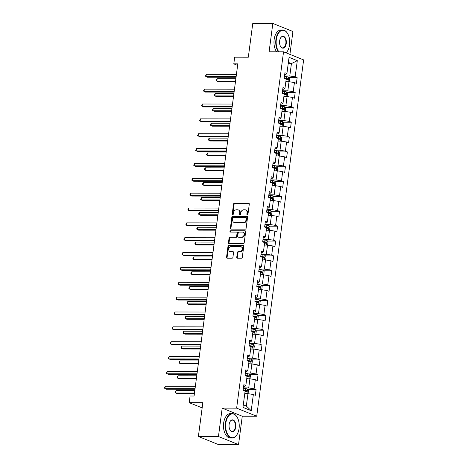 <?xml version="1.0" encoding="UTF-8"?>
<svg xmlns="http://www.w3.org/2000/svg" width="468" height="468" viewBox="0 0 468 468"><rect width="100%" height="100%" fill="white"/><g stroke="black" fill="none" stroke-linecap="round" stroke-linejoin="round"><path stroke-width="0.7" d="M247.35 214.736A0.673 0.538 -68.1 0 0 247.987 214.081L249.292 204.147A0.959 0.766 -68.1 0 0 248.631 203.211L234.45 203.194A0.959 0.766 -68.1 0 0 233.538 204.13L232.233 214.063A0.673 0.538 -68.1 0 0 233.333 214.063L233.503 212.776A3.071 2.457 -68.1 0 1 236.422 209.793L237.598 209.793A3.071 2.457 -68.1 0 1 238.352 209.933A3.071 2.457 -68.1 0 1 239.727 212.788L239.557 214.069A0.673 0.538 -68.1 0 0 240.663 214.069L240.833 212.788A3.071 2.457 -68.1 0 1 243.746 209.799L244.928 209.799A3.071 2.457 -68.1 0 1 245.677 209.945A3.071 2.457 -68.1 0 1 247.051 212.794L246.882 214.081A0.673 0.538 -68.1 0 0 247.35 214.736M236.744 257.283A0.959 0.766 -68.1 0 0 237.411 258.219L241.389 258.219A0.959 0.766 -68.1 0 0 242.301 257.289L243.752 246.256A0.959 0.766 -68.1 0 0 243.085 245.32L228.905 245.308A0.959 0.766 -68.1 0 0 227.998 246.238L226.547 257.271A0.959 0.766 -68.1 0 0 227.208 258.207L232.017 258.213A0.959 0.766 -68.1 0 0 232.924 257.277L233.544 252.556A0.959 0.766 -68.1 0 0 232.883 251.62L230.496 251.62A2.568 2.053 -68.1 0 1 229.87 251.497A2.568 2.053 -68.1 0 1 228.799 248.73A2.568 2.053 -68.1 0 1 231.157 246.618L240.494 246.63A2.568 2.053 -68.1 0 1 241.119 246.747A2.568 2.053 -68.1 0 1 242.196 249.52A2.568 2.053 -68.1 0 1 239.832 251.626L238.276 251.626A0.959 0.766 -68.1 0 0 237.37 252.562L236.744 257.283L237.288 257.499A0.959 0.766 -68.1 0 0 237.475 258.219M289.914 54.382L292.921 31.508L272.832 23.423L252.773 23.4L248.321 57.207L234.679 57.19L233.801 63.853L237.814 63.859L194.085 396.01L190.072 396.004L189.195 402.673L202.153 407.885M218.451 436.515L238.54 444.6L242.272 416.222L222.183 408.137L218.451 436.515L198.385 436.492L202.837 402.685L189.195 402.673M222.183 408.137L236.632 408.154L283.544 51.819L303.633 59.904L256.721 416.239L236.632 408.154M272.832 23.423L269.1 51.802L283.544 51.819M245.214 229.15A0.959 0.766 -68.1 0 0 246.127 228.22L247.578 217.187A0.959 0.766 -68.1 0 0 246.911 216.251L232.736 216.234A0.959 0.766 -68.1 0 0 231.824 217.17L230.373 228.197A0.959 0.766 -68.1 0 0 231.034 229.133L245.214 229.15M245.665 231.724L244.214 242.752A0.959 0.766 -68.1 0 1 243.301 243.688L229.121 243.67A0.959 0.766 -68.1 0 1 228.46 242.734L229.08 238.013A0.959 0.766 -68.1 0 1 229.993 237.083L235.743 237.089A0.959 0.766 -68.1 0 0 236.65 236.153L237.065 233.023A0.959 0.766 -68.1 0 0 236.399 232.087L230.414 232.081A0.673 0.538 -68.1 0 1 230.584 230.771L244.998 230.788A0.959 0.766 -68.1 0 1 245.665 231.724M238.54 444.6L218.474 444.577L198.385 436.492M247.87 389.604L256.078 389.61L254.101 388.814L255.3 379.671L257.283 380.472L258.038 374.757L256.054 373.961L257.26 364.818L259.237 365.613L259.992 359.898L258.008 359.102L259.214 349.959L261.197 350.76L261.945 345.045L259.968 344.249L261.167 335.106L263.151 335.901L263.905 330.192L261.922 329.39L263.127 320.252L265.104 321.048L265.859 315.333L263.876 314.537L265.081 305.393L267.064 306.195L267.813 300.479L265.836 299.684L267.035 290.54L269.018 291.336L269.773 285.626L267.79 284.825L268.995 275.687L270.972 276.483L271.727 270.767L269.743 269.972L270.949 260.828L272.932 261.63L273.681 255.914L271.697 255.119L272.902 245.975L274.886 246.771L275.64 241.055L273.657 240.259L274.862 231.116L276.84 231.917L277.594 226.202L275.611 225.406L276.816 216.263L278.799 217.058L279.548 211.349L277.565 210.547L278.77 201.41L280.753 202.205L281.508 196.49L279.525 195.694L280.724 186.551L282.707 187.352L283.462 181.637L281.479 180.841L282.684 171.697L284.667 172.493L285.416 166.784L283.433 165.982L284.638 156.844L286.621 157.64L287.37 151.924L285.392 151.129L286.591 141.985L288.575 142.787L289.329 137.071L287.346 136.276L288.551 127.132L290.534 127.928L291.283 122.212L289.3 121.417L290.505 112.273L292.488 113.075L293.237 107.359L291.26 106.564L292.459 97.42L294.442 98.216L295.197 92.506L293.214 91.705L294.419 82.567L296.396 83.362L297.151 77.647L295.168 76.851L297.303 60.664L289.048 57.342L286.919 73.529L284.936 72.733L284.181 78.448L286.685 78.77L287.124 79.513M256.078 389.61L255.329 395.325L253.346 394.53L251.217 410.717L242.962 407.394L245.092 391.207L243.114 390.411L245.612 390.727L246.057 391.476M284.181 78.448L286.164 79.244L284.959 88.388L282.976 87.586L282.227 93.302L284.211 94.097L283.005 103.241L281.022 102.445L280.274 108.161L282.251 108.956L281.052 118.1L279.068 117.298L278.314 123.014L280.297 123.809L279.092 132.953L277.114 132.157L276.36 137.867L278.343 138.668L277.138 147.806L275.155 147.011L274.406 152.726L276.383 153.522L275.184 162.665L273.201 161.864L272.446 167.579L274.429 168.375L273.224 177.518L271.247 176.723L270.492 182.432L272.475 183.234L271.27 192.371L269.287 191.576L268.538 197.291L270.516 198.087L269.316 207.23L267.333 206.435L266.579 212.144L268.562 212.94L267.357 222.084L265.379 221.288L264.625 227.003L266.608 227.799L265.403 236.943L263.42 236.141L262.671 241.857L264.648 242.652L263.449 251.796L261.466 251L260.711 256.71L262.694 257.511L261.489 266.649L259.512 265.853L258.757 271.569L260.74 272.364L259.535 281.508L257.552 280.706L256.803 286.422L258.786 287.217L257.581 296.361L255.598 295.565L254.844 301.275L256.827 302.076L255.627 311.214L253.644 310.419L252.89 316.134L254.873 316.93L253.668 326.073L251.685 325.278L250.936 330.987L252.919 331.783L251.714 340.926L249.731 340.131L248.982 345.846L250.959 346.642L249.76 355.785L247.777 354.984L247.022 360.699L249.005 361.495L247.8 370.638L245.817 369.843L245.068 375.552L247.051 376.354L245.846 385.492L243.863 384.696L243.114 390.411M246.73 378.793L249.918 378.793L248.719 387.937L243.436 387.931M243.647 386.363L244.805 386.363L245.846 385.492M248.719 387.937L254.101 388.814M249.918 378.793L255.3 379.671M248.684 363.934L251.878 363.94L250.672 373.084L245.396 373.072M245.601 371.504L246.765 371.51L247.8 370.638M250.672 373.084L256.054 373.961M251.878 363.94L257.26 364.818M250.637 349.081L253.831 349.081L252.626 358.225L247.35 358.219M247.554 356.651L248.719 356.651L249.76 355.785M252.626 358.225L258.008 359.102M253.831 349.081L259.214 349.959M252.597 334.222L255.785 334.228L254.586 343.372L249.304 343.366M249.514 341.798L250.672 341.798L251.714 340.926M254.586 343.372L259.968 344.249M255.785 334.228L261.167 335.106M254.551 319.369L257.745 319.375L256.54 328.513L251.263 328.507M251.468 326.939L252.632 326.945L253.668 326.073M256.54 328.513L261.922 329.39M257.745 319.375L263.127 320.252M256.505 304.516L259.699 304.516L258.494 313.659L253.217 313.654M253.422 312.086L254.586 312.086L255.627 311.214M258.494 313.659L263.876 314.537M259.699 304.516L265.081 305.393M258.465 289.657L261.653 289.663L260.454 298.806L255.171 298.8M255.382 297.233L256.54 297.233L257.581 296.361M260.454 298.806L265.836 299.684M261.653 289.663L267.035 290.54M260.419 274.804L263.613 274.81L262.408 283.947L257.131 283.941M257.336 282.374L258.5 282.374L259.535 281.508M262.408 283.947L267.79 284.825M263.613 274.81L268.995 275.687M262.373 259.951L265.567 259.951L264.361 269.094L259.085 269.088M259.29 267.52L260.454 267.52L261.489 266.649M264.361 269.094L269.743 269.972M265.567 259.951L270.949 260.828M264.332 245.092L267.52 245.097L266.321 254.241L261.039 254.229M261.249 252.661L262.408 252.667L263.449 251.796M266.321 254.241L271.697 255.119M267.52 245.097L272.902 245.975M266.286 230.238L269.48 230.238L268.275 239.382L262.998 239.376M263.203 237.808L264.367 237.808L265.403 236.943M268.275 239.382L273.657 240.259M269.48 230.238L274.862 231.116M268.24 215.379L271.434 215.385L270.229 224.529L264.952 224.523M265.157 222.955L266.321 222.955L267.357 222.084M270.229 224.529L275.611 225.406M271.434 215.385L276.816 216.263M270.2 200.526L273.388 200.532L272.183 209.67L266.906 209.664M267.111 208.096L268.275 208.102L269.316 207.23M272.183 209.67L277.565 210.547M273.388 200.532L278.77 201.41M272.154 185.673L275.348 185.673L274.143 194.817L268.86 194.811M269.071 193.243L270.235 193.243L271.27 192.371M274.143 194.817L279.525 195.694M275.348 185.673L280.724 186.551M274.108 170.814L277.302 170.82L276.097 179.964L270.82 179.958M271.025 178.39L272.189 178.39L273.224 177.518M276.097 179.964L281.479 180.841M277.302 170.82L282.684 171.697M276.061 155.961L279.256 155.967L278.05 165.105L272.774 165.099M272.979 163.531L274.143 163.531L275.184 162.665M278.05 165.105L283.433 165.982M279.256 155.967L284.638 156.844M278.021 141.108L281.209 141.108L280.01 150.251L274.728 150.246M274.938 148.678L276.097 148.678L277.138 147.806M280.01 150.251L285.392 151.129M281.209 141.108L286.591 141.985M279.975 126.249L283.169 126.255L281.964 135.398L276.687 135.387M276.892 133.819L278.056 133.825L279.092 132.953M281.964 135.398L287.346 136.276M283.169 126.255L288.551 127.132M281.929 111.396L285.123 111.396L283.918 120.539L278.641 120.533M278.846 118.966L280.01 118.966L281.052 118.1M283.918 120.539L289.3 121.417M285.123 111.396L290.505 112.273M283.889 96.537L287.077 96.543L285.878 105.686L280.595 105.68M280.806 104.112L281.964 104.112L283.005 103.241M285.878 105.686L291.26 106.564M287.077 96.543L292.459 97.42M285.843 81.684L289.037 81.689L287.832 90.827L282.555 90.821M282.76 89.253L283.924 89.259L284.959 88.388M287.832 90.827L293.214 91.705M289.037 81.689L294.419 82.567M288.224 63.59L291.418 63.595L289.786 75.974L284.509 75.968M284.714 74.4L285.878 74.4L286.919 73.529M289.786 75.974L295.168 76.851M288.387 62.373L291.418 63.595L297.303 60.664M242.272 416.222L256.721 416.239M233.801 63.853L237.609 65.391M243.301 404.808L246.338 406.031L247.964 393.652L244.77 393.646M246.338 406.031L251.217 410.717M247.964 393.652L253.346 394.53M288.937 77.641L297.151 77.647M286.983 92.494L295.197 92.506M285.03 107.347L293.237 107.359M283.07 122.206L291.283 122.212M281.116 137.06L289.329 137.071M279.162 151.919L287.37 151.924M277.202 166.772L285.416 166.784M275.248 181.625L283.462 181.637M273.294 196.484L281.508 196.49M271.335 211.337L279.548 211.349M269.381 226.19L277.594 226.202M267.427 241.049L275.64 241.055M265.473 255.902L273.681 255.914M263.513 270.761L271.727 270.767M261.559 285.615L269.773 285.626M259.605 300.468L267.813 300.479M257.646 315.327L265.859 315.333M255.692 330.18L263.905 330.192M253.738 345.033L261.945 345.045M251.778 359.892L259.992 359.898M249.824 374.745L258.038 374.757M247.496 214.713A0.673 0.538 -68.1 0 1 247.426 214.297L247.595 213.01A3.071 2.457 -68.1 0 0 246.221 210.161L245.677 209.945M238.352 209.933L238.896 210.155A3.071 2.457 -68.1 0 1 240.271 213.004L240.102 214.291A0.673 0.538 -68.1 0 0 240.172 214.701M249.105 203.434L234.994 203.416A0.959 0.766 -68.1 0 0 234.082 204.346L232.777 214.28A0.673 0.538 -68.1 0 0 232.848 214.695M247.391 216.473L233.275 216.456A0.959 0.766 -68.1 0 0 232.368 217.386L230.917 228.419A0.959 0.766 -68.1 0 0 231.104 229.133M246.338 218.217A0.673 0.538 -68.1 0 0 245.875 217.561L233.427 217.544A0.673 0.538 -68.1 0 0 232.789 218.199L232.614 219.556A3.071 2.457 -68.1 0 0 233.988 222.405A3.071 2.457 -68.1 0 0 234.737 222.552L243.249 222.557A3.071 2.457 -68.1 0 0 246.162 219.568L246.338 218.217L246.882 218.433A0.673 0.538 -68.1 0 0 246.42 217.778M233.988 222.405L234.532 222.622A3.071 2.457 -68.1 0 0 235.281 222.768L234.737 222.552M246.882 218.433L246.706 219.79A3.071 2.457 -68.1 0 1 243.787 222.78L235.281 222.768M236.632 232.134L237.177 232.35A0.959 0.766 -68.1 0 1 237.604 233.239L237.194 236.369A0.959 0.766 -68.1 0 1 236.281 237.305L230.531 237.299A0.959 0.766 -68.1 0 0 229.624 238.23L228.998 242.951A0.959 0.766 -68.1 0 0 229.191 243.67M245.478 231.005L231.128 230.987A0.673 0.538 -68.1 0 0 230.572 232.081M241.704 237.095A2.568 2.053 -68.1 0 0 244.068 234.983A2.568 2.053 -68.1 0 0 242.991 232.216A2.568 2.053 -68.1 0 0 242.365 232.093L239.078 232.087A0.959 0.766 -68.1 0 0 238.165 233.023L237.756 236.153A0.959 0.766 -68.1 0 0 238.417 237.089L242.249 237.311A2.568 2.053 -68.1 0 0 244.612 235.199A2.568 2.053 -68.1 0 0 243.535 232.432L242.991 232.216M238.183 237.048L238.727 237.264A0.959 0.766 -68.1 0 0 238.961 237.311L238.417 237.089M242.249 237.311L238.961 237.311M241.119 246.747L241.663 246.969A2.568 2.053 -68.1 0 1 242.734 249.736A2.568 2.053 -68.1 0 1 240.376 251.848L238.82 251.848A0.959 0.766 -68.1 0 0 237.908 252.779L237.288 257.499M229.87 251.497L230.414 251.714A2.568 2.053 -68.1 0 0 231.04 251.837L230.496 251.62M233.356 251.837L231.04 251.837M243.565 245.542L229.449 245.524A0.959 0.766 -68.1 0 0 228.542 246.46L227.085 257.488A0.959 0.766 -68.1 0 0 227.272 258.207M288.423 81.689L289.166 81.368L289.546 78.513L288.58 77.126A2.592 0.474 -172.5 0 0 286.445 76.653L284.45 76.401M287.317 81.684A2.592 0.474 -172.5 0 0 285.878 81.42M235.86 78.7L217.152 78.677L216.842 81.058L218.199 81.602L235.474 81.625M286.118 79.607A2.592 0.474 7.5 0 1 287.685 79.911L287.838 78.77A2.592 0.474 -172.5 0 0 286.211 78.46L284.216 78.209M217.152 78.677L216.421 79.554L216.298 80.502L216.842 81.058L235.544 81.081M236.118 76.723L205.978 76.688L206.294 74.307L236.434 74.342M236.047 77.267L207.336 77.232L205.44 76.138L206.294 74.307M286.047 52.825A11.922 6.798 90.1 0 0 287.65 50.813A11.922 6.798 90.1 0 0 289.563 44.893A11.922 6.798 90.1 0 0 287.674 33.655A11.922 6.798 90.1 0 0 281.016 30.8A11.922 6.798 90.1 0 0 276.319 39.564A11.922 6.798 90.1 0 0 278.893 51.813M278.378 51.813A12.215 6.967 -89.9 0 1 275.915 39.499A12.215 6.967 -89.9 0 1 282.713 30.016A12.215 6.967 -89.9 0 1 287.545 33.444A12.215 6.967 -89.9 0 1 287.609 33.55M286.252 43.559A5.961 3.399 -89.9 0 1 283.906 47.941A5.961 3.399 -89.9 0 1 280.578 46.513A5.961 3.399 -89.9 0 1 279.63 40.897A5.961 3.399 -89.9 0 1 280.589 37.937A5.961 3.399 -89.9 0 1 284.62 37.042A5.961 3.399 -89.9 0 1 286.252 43.559M280.513 46.408A5.669 3.229 90.1 0 0 282.695 47.894A5.669 3.229 90.1 0 0 285.849 43.495A5.669 3.229 90.1 0 0 282.707 36.562A5.669 3.229 90.1 0 0 280.525 38.043M276.611 51.813A12.215 6.967 -89.9 0 1 274.149 39.493A12.215 6.967 -89.9 0 1 280.952 30.01L282.713 30.016M287.592 50.913A12.215 6.967 -89.9 0 1 287.527 51.024A12.215 6.967 -89.9 0 1 286.123 52.855M239.066 428.466A11.922 6.798 90.1 0 0 237.177 417.228A11.922 6.798 90.1 0 0 230.519 414.373A11.922 6.798 90.1 0 0 225.822 423.136A11.922 6.798 90.1 0 0 229.086 436.176A11.922 6.798 90.1 0 0 237.153 434.386A11.922 6.798 90.1 0 0 239.066 428.466M237.089 434.485A12.215 6.967 -89.9 0 1 237.03 434.596A12.215 6.967 -89.9 0 1 232.186 438.013A12.215 6.967 -89.9 0 1 225.418 423.072A12.215 6.967 -89.9 0 1 232.216 413.589A12.215 6.967 -89.9 0 1 237.048 417.017A12.215 6.967 -89.9 0 1 237.112 417.123M235.755 427.132A5.961 3.399 -89.9 0 1 233.403 431.514A5.961 3.399 -89.9 0 1 230.081 430.086A5.961 3.399 -89.9 0 1 229.133 424.47A5.961 3.399 -89.9 0 1 230.086 421.51A5.961 3.399 -89.9 0 1 234.123 420.615A5.961 3.399 -89.9 0 1 235.755 427.132M230.016 429.981A5.669 3.229 90.1 0 0 232.198 431.467A5.669 3.229 90.1 0 0 235.351 427.068A5.669 3.229 90.1 0 0 232.21 420.135A5.669 3.229 90.1 0 0 230.028 421.615M232.186 438.013L230.42 438.013A12.215 6.967 -89.9 0 1 223.651 423.066A12.215 6.967 -89.9 0 1 230.449 413.583L232.216 413.589M286.469 96.543L287.212 96.227L287.586 93.366L286.627 91.98A2.592 0.474 -172.5 0 0 284.491 91.506L282.496 91.254M285.357 96.543A2.592 0.474 -172.5 0 0 283.924 96.273M233.906 93.553L215.198 93.53L214.882 95.911L216.239 96.455L233.52 96.478M284.158 94.466A2.592 0.474 7.5 0 1 285.732 94.77L285.884 93.623A2.592 0.474 -172.5 0 0 284.251 93.313L282.257 93.068M282.227 93.296L284.725 93.623L285.17 94.366M215.198 93.53L214.467 94.407L214.344 95.361L214.882 95.911L233.59 95.934M284.509 111.396L285.258 111.08L285.632 108.225L284.673 106.833A2.592 0.474 -172.5 0 0 282.537 106.359L280.543 106.113M283.403 111.396A2.592 0.474 -172.5 0 0 281.964 111.127M231.947 108.406L213.238 108.389L212.928 110.764L214.285 111.314L231.561 111.331M282.204 109.319A2.592 0.474 7.5 0 1 283.778 109.623L283.93 108.482A2.592 0.474 -172.5 0 0 282.298 108.172L280.303 107.921M280.274 108.155L282.771 108.477L283.216 109.225M213.238 108.389L212.384 110.214L212.928 110.764L231.637 110.787M234.164 91.576L204.025 91.541L204.34 89.16L234.48 89.195M234.094 92.12L205.382 92.091L203.481 90.991L204.34 89.16M232.21 106.435L202.071 106.4L202.381 104.019L232.52 104.054M232.134 106.979L203.428 106.944L201.527 105.844L202.381 104.019M282.555 126.255L283.298 125.939L283.678 123.078L282.713 121.692A2.592 0.474 -172.5 0 0 280.578 121.218L278.583 120.966M281.449 126.249A2.592 0.474 -172.5 0 0 280.01 125.986M229.993 123.265L211.284 123.242L210.974 125.623L212.332 126.167L229.607 126.19M280.25 124.178A2.592 0.474 7.5 0 1 281.818 124.476L281.97 123.336A2.592 0.474 -172.5 0 0 280.344 123.025L278.349 122.774M278.314 123.008L280.818 123.336L281.256 124.078M211.284 123.242L210.553 124.119L210.43 125.073L210.974 125.623L229.677 125.646M280.601 141.108L281.344 140.792L281.718 137.937L280.759 136.545A2.592 0.474 -172.5 0 0 278.624 136.071L276.629 135.825M279.49 141.108A2.592 0.474 -172.5 0 0 278.056 140.839M228.039 138.118L209.331 138.095L209.015 140.476L210.372 141.026L227.653 141.043M278.296 139.031A2.592 0.474 7.5 0 1 279.864 139.335L280.016 138.189A2.592 0.474 -172.5 0 0 278.384 137.879L276.389 137.633M276.36 137.861L278.858 138.189L279.302 138.938M209.331 138.095L208.599 138.973L208.476 139.926L209.015 140.476L227.723 140.499M278.641 155.961L279.39 155.645L279.765 152.79L278.805 151.398A2.592 0.474 -172.5 0 0 276.67 150.924L274.675 150.678M277.536 155.961A2.592 0.474 -172.5 0 0 276.097 155.698M226.079 152.972L207.377 152.954L207.061 155.335L208.418 155.879L225.693 155.903M276.336 153.884A2.592 0.474 7.5 0 1 277.91 154.188L278.062 153.048A2.592 0.474 -172.5 0 0 276.43 152.738L274.435 152.486M274.406 152.72L276.904 153.042L277.349 153.791M207.377 152.954L206.517 154.779L207.061 155.335L225.769 155.353M230.25 121.288L200.111 121.253L200.427 118.872L230.566 118.907M230.18 121.832L201.468 121.797L199.573 120.703L200.427 118.872M228.296 136.147L198.157 136.106L198.473 133.725L228.612 133.766M228.226 136.691L199.514 136.656L197.613 135.556L198.473 133.725M226.342 151L196.203 150.965L196.513 148.584L226.652 148.619M226.266 151.544L197.56 151.509L195.659 150.409L196.513 148.584M224.383 165.853L194.243 165.818L194.559 163.437L224.698 163.472M224.312 166.397L195.601 166.362L193.705 165.268L194.559 163.437M222.429 180.712L192.289 180.671L192.605 178.296L222.745 178.331M222.358 181.256L193.647 181.221L191.745 180.121L192.605 178.296M220.475 195.565L190.336 195.53L190.646 193.149L220.785 193.185M220.405 196.11L191.693 196.074L189.792 194.981L190.646 193.149M218.515 210.419L188.376 210.384L188.692 208.003L218.831 208.038M218.445 210.963L189.739 210.933L187.838 209.834L188.692 208.003M216.561 225.278L186.422 225.243L186.738 222.862L216.877 222.897M216.491 225.822L187.779 225.787L185.884 224.687L186.738 222.862M214.607 240.131L184.468 240.096L184.778 237.715L214.917 237.75M214.537 240.675L185.825 240.64L183.924 239.546L184.778 237.715M212.653 254.99L182.514 254.949L182.824 252.568L212.963 252.609M212.577 255.534L183.871 255.499L181.97 254.399L182.824 252.568M210.694 269.843L180.554 269.808L180.87 267.427L211.009 267.462M210.623 270.387L181.912 270.352L180.016 269.252L180.87 267.427M208.74 284.696L178.6 284.661L178.911 282.28L209.05 282.315M208.669 285.24L179.958 285.205L178.056 284.111L178.911 282.28M206.786 299.555L176.647 299.514L176.957 297.139L207.096 297.174M206.71 300.099L178.004 300.064L176.103 298.964L176.225 298.011L176.957 297.139M204.826 314.408L174.687 314.373L175.003 311.992L205.142 312.027M204.756 314.952L176.044 314.917L174.149 313.823L175.003 311.992M202.872 329.261L172.733 329.226L173.049 326.845L203.188 326.88M202.802 329.805L174.09 329.776L172.189 328.676L173.049 326.845M200.918 344.12L170.779 344.085L171.089 341.704L201.228 341.739M200.842 344.664L172.136 344.629L170.235 343.53L171.089 341.704M198.959 358.974L168.819 358.938L169.135 356.558L199.274 356.593M198.888 359.518L170.176 359.482L168.281 358.389L169.135 356.558M197.005 373.833L166.865 373.792L167.181 371.411L197.32 371.452M196.934 374.377L168.223 374.341L166.321 373.242L167.181 371.411M276.687 170.82L277.43 170.504L277.811 167.643L276.845 166.257A2.592 0.474 -172.5 0 0 274.71 165.783L272.715 165.532M275.582 170.82A2.592 0.474 -172.5 0 0 274.143 170.551M224.125 167.831L205.417 167.807L205.107 170.188L206.464 170.732L223.739 170.756M274.383 168.743A2.592 0.474 7.5 0 1 275.956 169.042L276.102 167.901A2.592 0.474 -172.5 0 0 274.476 167.591L272.481 167.345M272.446 167.573L274.95 167.901L275.389 168.644M205.417 167.807L204.686 168.685L204.563 169.638L205.107 170.188L223.809 170.212M274.734 185.673L275.476 185.357L275.851 182.502L274.891 181.11A2.592 0.474 -172.5 0 0 272.756 180.636L270.761 180.391M273.622 185.673A2.592 0.474 -172.5 0 0 272.189 185.404M222.171 182.684L203.463 182.66L203.147 185.041L204.504 185.591L221.785 185.609M272.429 183.596A2.592 0.474 7.5 0 1 273.996 183.901L274.149 182.754A2.592 0.474 -172.5 0 0 272.516 182.444L270.522 182.198M270.492 182.426L272.996 182.754L273.435 183.503M203.463 182.66L202.732 183.538L202.609 184.491L203.147 185.041L221.855 185.065M272.774 200.532L273.523 200.21L273.897 197.356L272.938 195.969A2.592 0.474 -172.5 0 0 270.802 195.495L268.808 195.244M271.668 200.526A2.592 0.474 -172.5 0 0 270.235 200.263M220.212 197.543L201.509 197.519L201.193 199.9L202.55 200.444L219.831 200.468M270.469 198.45A2.592 0.474 7.5 0 1 272.043 198.754L272.195 197.613A2.592 0.474 -172.5 0 0 270.562 197.303L268.568 197.051M268.538 197.285L271.036 197.613L271.481 198.356M201.509 197.519L200.649 199.345L201.193 199.9L219.901 199.924M270.82 215.385L271.563 215.069L271.943 212.209L270.984 210.822A2.592 0.474 -172.5 0 0 268.843 210.348L266.848 210.097M269.714 215.385A2.592 0.474 -172.5 0 0 268.275 215.116M218.258 212.396L199.549 212.373L199.239 214.754L200.596 215.298L217.872 215.321M268.515 213.309A2.592 0.474 7.5 0 1 270.089 213.613L270.235 212.466A2.592 0.474 -172.5 0 0 268.609 212.156L266.614 211.91M266.584 212.139L269.082 212.466L269.527 213.209M199.549 212.373L198.818 213.25L198.695 214.204L199.239 214.754L217.942 214.777M268.866 230.238L269.609 229.923L269.983 227.068L269.024 225.675A2.592 0.474 -172.5 0 0 266.889 225.202L264.894 224.956M267.754 230.238A2.592 0.474 -172.5 0 0 266.321 229.969M216.304 227.249L197.595 227.232L197.28 229.607L198.637 230.157L215.918 230.174M266.561 228.162A2.592 0.474 7.5 0 1 268.129 228.466L268.281 227.325A2.592 0.474 -172.5 0 0 266.649 227.015L264.654 226.764M264.625 226.998L267.129 227.319L267.567 228.068M197.595 227.232L196.864 228.103L196.741 229.057L197.28 229.607L215.988 229.63M266.912 245.097L267.655 244.782L268.029 241.921L267.07 240.534A2.592 0.474 -172.5 0 0 264.935 240.061L262.94 239.809M265.801 245.092A2.592 0.474 -172.5 0 0 264.367 244.828M214.344 242.108L195.642 242.085L195.326 244.466L196.683 245.01L213.964 245.033M264.601 243.021A2.592 0.474 7.5 0 1 266.175 243.319L266.327 242.178A2.592 0.474 -172.5 0 0 264.695 241.868L262.7 241.617M262.671 241.851L265.169 242.178L265.613 242.921M195.642 242.085L194.782 243.916L195.326 244.466L214.034 244.489M264.952 259.951L265.701 259.635L266.076 256.78L265.116 255.388A2.592 0.474 -172.5 0 0 262.981 254.914L260.98 254.668M263.847 259.951A2.592 0.474 -172.5 0 0 262.408 259.681M212.39 256.961L193.682 256.938L193.372 259.319L194.729 259.869L212.004 259.886M262.647 257.874A2.592 0.474 7.5 0 1 264.221 258.178L264.367 257.031A2.592 0.474 -172.5 0 0 262.741 256.721L260.746 256.476M260.717 256.704L263.215 257.031L263.659 257.78M193.682 256.938L192.828 258.769L193.372 259.319L212.074 259.342M262.998 274.804L263.741 274.488L264.122 271.633L263.156 270.241A2.592 0.474 -172.5 0 0 261.021 269.767L259.026 269.521M261.887 274.804A2.592 0.474 -172.5 0 0 260.454 274.541M210.436 271.814L191.728 271.797L191.412 274.178L192.769 274.722L210.05 274.745M260.694 272.727A2.592 0.474 7.5 0 1 262.261 273.031L262.413 271.89A2.592 0.474 -172.5 0 0 260.781 271.58L258.786 271.329M258.757 271.563L261.261 271.885L261.7 272.633M191.728 271.797L190.997 272.674L190.874 273.622L191.412 274.178L210.12 274.195M261.045 289.663L261.787 289.347L262.162 286.486L261.202 285.1A2.592 0.474 -172.5 0 0 259.067 284.626L257.072 284.374M259.933 289.663A2.592 0.474 -172.5 0 0 258.5 289.394M208.476 286.673L189.774 286.65L189.458 289.031L190.815 289.575L208.096 289.598M258.734 287.586A2.592 0.474 7.5 0 1 260.307 287.884L260.46 286.744A2.592 0.474 -172.5 0 0 258.827 286.434L256.833 286.188M256.803 286.416L259.301 286.744L259.746 287.487M189.774 286.65L188.914 288.481L189.458 289.031L208.166 289.054M259.085 304.516L259.834 304.2L260.208 301.345L259.249 299.953A2.592 0.474 -172.5 0 0 257.113 299.479L255.119 299.233M257.979 304.516A2.592 0.474 -172.5 0 0 256.54 304.247M206.523 301.527L187.814 301.503L187.504 303.884L188.861 304.434L206.136 304.452M256.78 302.439A2.592 0.474 7.5 0 1 258.354 302.743L258.5 301.597A2.592 0.474 -172.5 0 0 256.873 301.287L254.879 301.041M254.849 301.269L257.347 301.597L257.792 302.346M187.814 301.503L186.96 303.334L187.504 303.884L206.212 303.907M257.131 319.375L257.874 319.053L258.254 316.198L257.289 314.812A2.592 0.474 -172.5 0 0 255.154 314.338L253.159 314.086M256.025 319.369A2.592 0.474 -172.5 0 0 254.586 319.106M204.569 316.386L185.86 316.362L185.544 318.743L186.907 319.287L204.183 319.311M254.826 317.292A2.592 0.474 7.5 0 1 256.394 317.596L256.546 316.456A2.592 0.474 -172.5 0 0 254.92 316.146L252.919 315.894M252.89 316.128L255.393 316.456L255.832 317.199M185.86 316.362L185.129 317.24L185.006 318.187L185.544 318.743L204.253 318.766M255.177 334.228L255.92 333.912L256.294 331.051L255.335 329.665A2.592 0.474 -172.5 0 0 253.2 329.191L251.205 328.94M254.065 334.228A2.592 0.474 -172.5 0 0 252.632 333.959M202.609 331.239L183.906 331.215L183.591 333.596L184.948 334.14L202.229 334.164M252.866 332.151A2.592 0.474 7.5 0 1 254.44 332.455L254.592 331.309A2.592 0.474 -172.5 0 0 252.96 330.999L250.965 330.753M250.936 330.981L253.434 331.309L253.878 332.052M183.906 331.215L183.175 332.093L183.052 333.046L183.591 333.596L202.299 333.62M253.217 349.081L253.966 348.765L254.34 345.91L253.381 344.518A2.592 0.474 -172.5 0 0 251.246 344.044L249.251 343.799M252.112 349.081A2.592 0.474 -172.5 0 0 250.672 348.812M200.655 346.092L181.947 346.074L181.637 348.449L182.994 348.999L200.269 349.017M250.912 347.004A2.592 0.474 7.5 0 1 252.486 347.309L252.632 346.168A2.592 0.474 -172.5 0 0 251.006 345.858L249.011 345.606M248.982 345.84L251.48 346.162L251.924 346.911M181.947 346.074L181.093 347.899L181.637 348.449L200.345 348.473M251.263 363.94L252.006 363.624L252.387 360.764L251.421 359.377A2.592 0.474 -172.5 0 0 249.286 358.903L247.291 358.652M250.158 363.934A2.592 0.474 -172.5 0 0 248.719 363.671M198.701 360.951L179.993 360.927L179.683 363.308L181.04 363.852L198.315 363.876M248.958 361.863A2.592 0.474 7.5 0 1 250.526 362.162L250.678 361.021A2.592 0.474 -172.5 0 0 249.052 360.711L247.057 360.459M247.022 360.693L249.526 361.021L249.965 361.764M179.993 360.927L179.262 361.805L179.139 362.758L179.683 363.308L198.385 363.332M249.309 378.793L250.052 378.477L250.427 375.623L249.467 374.23A2.592 0.474 -172.5 0 0 247.332 373.756L245.337 373.511M248.198 378.793A2.592 0.474 -172.5 0 0 246.765 378.524M196.747 375.804L178.039 375.781L177.723 378.162L179.08 378.711L196.361 378.729M246.999 376.717A2.592 0.474 7.5 0 1 248.572 377.021L248.724 375.874A2.592 0.474 -172.5 0 0 247.092 375.564L245.097 375.318M245.068 375.547L247.566 375.874L248.011 376.623M178.039 375.781L177.308 376.658L177.185 377.612L177.723 378.162L196.431 378.185M247.35 393.646L248.099 393.331L248.473 390.476L247.513 389.084A2.592 0.474 -172.5 0 0 245.378 388.61L243.383 388.364M246.244 393.646A2.592 0.474 -172.5 0 0 244.805 393.383M194.787 390.663L176.079 390.64L175.769 393.021L177.126 393.565L194.401 393.588M245.045 391.57A2.592 0.474 7.5 0 1 246.618 391.874L246.771 390.733A2.592 0.474 -172.5 0 0 245.138 390.423L243.144 390.172M176.079 390.64L175.225 392.465L175.769 393.021L194.477 393.038M195.051 388.686L164.911 388.651L165.222 386.27L195.361 386.305M194.975 389.23L166.269 389.195L164.367 388.095L165.222 386.27M247.595 213.01L247.051 212.794M240.102 214.291L239.557 214.069M240.271 213.004L239.727 212.788M232.777 214.28L232.233 214.063M234.082 204.346L233.538 204.13M234.994 203.416L234.45 203.194M249.064 203.387L248.631 203.211M247.426 214.297L246.882 214.081M230.917 228.419L230.373 228.197M232.368 217.386L231.824 217.17M233.275 216.456L232.736 216.234M247.35 216.427L246.911 216.251M243.787 222.78L243.249 222.557M246.706 219.79L246.162 219.568M228.998 242.951L228.46 242.734M229.624 238.23L229.08 238.013M230.531 237.299L229.993 237.083M236.281 237.305L235.743 237.089M237.194 236.369L236.65 236.153M237.604 233.239L237.065 233.023M231.128 230.987L230.584 230.771M245.437 230.964L244.998 230.788M237.908 252.779L237.37 252.562M238.82 251.848L238.276 251.626M240.376 251.848L239.832 251.626M233.316 251.796L232.883 251.62M227.085 257.488L226.547 257.271M228.542 246.46L227.998 246.238M229.449 245.524L228.905 245.308M243.524 245.495L243.085 245.32M288.013 81.684L288.61 77.162M286.211 78.46L286.445 76.653M286.685 78.77L287.838 78.77M286.053 96.543L286.65 92.015M284.251 93.313L284.491 91.506M284.725 93.623L285.884 93.623M284.099 111.396L284.696 106.868M282.298 108.172L282.537 106.359M282.771 108.477L283.93 108.482M282.145 126.255L282.742 121.727M280.344 123.025L280.578 121.218M280.818 123.336L281.97 123.336M280.186 141.108L280.782 136.58M278.384 137.879L278.624 136.071M278.858 138.189L280.016 138.189M278.232 155.961L278.829 151.433M276.43 152.738L276.67 150.924M276.904 153.042L278.062 153.048M276.278 170.82L276.875 166.292M274.476 167.591L274.71 165.783M274.95 167.901L276.102 167.901M274.318 185.673L274.915 181.145M272.516 182.444L272.756 180.636M272.996 182.754L274.149 182.754M272.364 200.526L272.961 196.004M270.562 197.303L270.802 195.495M271.036 197.613L272.195 197.613M270.41 215.385L271.007 210.857M268.609 212.156L268.843 210.348M269.082 212.466L270.235 212.466M268.451 230.238L269.047 225.711M266.649 227.015L266.889 225.202M267.129 227.319L268.281 227.325M266.497 245.097L267.093 240.57M264.695 241.868L264.935 240.061M265.169 242.178L266.327 242.178M264.543 259.951L265.14 255.423M262.741 256.721L262.981 254.914M263.215 257.031L264.367 257.031M262.589 274.804L263.18 270.276M260.781 271.58L261.021 269.767M261.261 271.885L262.413 271.89M260.629 289.663L261.226 285.135M258.827 286.434L259.067 284.626M259.301 286.744L260.46 286.744M258.675 304.516L259.272 299.988M256.873 301.287L257.113 299.479M257.347 301.597L258.5 301.597M256.721 319.369L257.312 314.847M254.92 316.146L255.154 314.338M255.393 316.456L256.546 316.456M254.762 334.228L255.358 329.7M252.96 330.999L253.2 329.191M253.434 331.309L254.592 331.309M252.808 349.081L253.404 344.553M251.006 345.858L251.246 344.044M251.48 346.162L252.632 346.168M250.854 363.94L251.451 359.412M249.052 360.711L249.286 358.903M249.526 361.021L250.678 361.021M248.894 378.793L249.491 374.265M247.092 375.564L247.332 373.756M247.566 375.874L248.724 375.874M246.94 393.646L247.537 389.119M245.138 390.423L245.378 388.61M245.612 390.727L246.771 390.733M246.583 217.813L246.039 217.591"/></g></svg>
